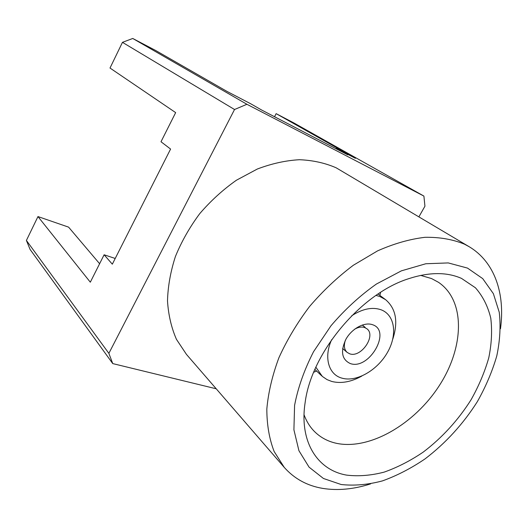 <?xml version="1.0" encoding="UTF-8"?>
<svg xmlns="http://www.w3.org/2000/svg" width="528" height="528" viewBox="0 0 528 528"><rect width="100%" height="100%" fill="white"/><g stroke="black" fill="none" stroke-linecap="round" stroke-linejoin="round"><path stroke-width="0.79" d="M354.578 329.228C358.274 327.122 361.634 326.555 364.663 327.525L366.868 328.739C376.497 335.584 361.02 358.123 349.714 353.813L347.094 352.361C344.177 349.549 343.616 345.49 345.411 340.177M372.491 324.7C391.987 330.693 369.131 370.346 350.328 363.568C341.735 359.542 340.276 351.41 345.959 339.167C351.899 328.535 364.498 321.75 372.491 324.7M351.674 315.784C362.446 308.794 372.227 306.788 381.011 309.751C395.129 314.952 397.61 335.089 387.295 352.717C377.177 370.425 356.413 382.338 342.005 378.16C328.627 374.741 323.506 357.37 331.67 339.676M361.858 376.048C351.1 382.001 341.055 383.797 331.723 381.44L327.07 379.632L322.351 376.431L315.883 367.224M376.015 295.396L379.949 296.564L385.572 299.653C395.987 308.59 398.396 321.743 392.786 339.108M380.576 292.38L379.896 295.429M316.595 371.039L313.711 372.247M420.691 275.392L431.567 278.566L438.497 282.315C465.802 300.821 464.145 347.49 439.25 385.691C414.592 424.043 369.785 450.377 336.455 443.315C327.591 441.388 320.1 437.29 313.988 431.033C309.685 426.558 306.372 421.12 304.036 414.724M461.492 278.395L475.431 287.773C482.81 296.182 487.918 306.299 490.763 318.127C492.294 330.64 491.627 343.886 488.756 357.872C484.711 372.002 478.823 385.948 471.095 399.716C458.119 420.235 442.147 437.705 423.185 452.133C410.421 460.766 397.412 467.425 384.166 472.118C371.012 475.53 358.505 476.533 346.639 475.121C317.566 470.191 298.973 441.91 305.164 402.369C311.434 352.704 360.934 293.575 408.731 278.672C429.231 272.032 446.82 271.933 461.492 278.395M341.154 484.513L323.446 478.487L309.052 467.128L298.927 450.701L293.911 429.799L294.584 405.398C297.917 387.803 304.24 369.904 313.54 351.721L330.97 325.783C344.764 309.599 359.911 295.687 376.398 284.051L401.405 270.838L425.832 263.749L448.259 262.924L467.504 268.092L482.724 278.626L493.383 293.68L499.25 312.266C500.821 326.04 500.003 340.593 496.789 355.905C492.301 371.362 485.826 386.602 477.365 401.623C463.175 424.004 445.744 443.091 425.066 458.878C411.127 468.349 396.911 475.695 382.411 480.902C367.99 484.737 354.235 485.938 341.154 484.513M370.616 483.886C353.786 489.284 337.834 490.789 322.76 488.4C307.263 485.813 294.433 478.817 284.269 467.412L274.157 451.526C269.306 439.012 266.864 424.862 266.825 409.075C268.277 392.588 272.303 375.481 278.909 357.74C286.955 339.999 297.158 322.931 309.533 306.537C322.918 290.908 337.517 277.154 353.324 265.267L377.56 250.879C393.934 243.632 409.741 239.111 424.987 237.31C439.6 237.065 452.753 239.349 464.449 244.167L469.082 246.668C494.789 261.921 505.296 293.812 500.485 328.772M284.269 467.412L186.457 354.394L176.438 339.326C171.382 327.743 168.399 314.945 167.501 300.934C167.891 286.44 170.531 271.623 175.421 256.483C181.579 241.454 189.697 227.165 199.762 213.616C210.784 200.798 223.007 189.664 236.438 180.213L257.327 169.026C271.63 163.594 285.668 160.492 299.429 159.713C312.767 160.261 325.004 162.954 336.151 167.798L469.082 246.668M234.531 109.514L122.456 42.346L132.746 38.471L246.913 104.28L234.531 109.514L108.867 353.364L112.754 363.594L30.083 249.427L26.4 240.445L37.97 216.572L90.314 282.196L104.115 254.78L115.216 258.469M335.947 148.698L336.164 148.295L355.417 158.327L276.144 113.652L293.819 122.918L423.905 196.079L424.934 206.204L418.915 216.823M122.456 42.346L110.002 68.033L175.659 112.616L161 141.748L170.584 149.061L112.325 264.178L104.115 254.78M132.746 38.471L155.621 50.464L226.948 91.39L250.714 103.772L261.71 110.062L347.813 154.876L336.164 148.295M246.913 104.28L423.905 196.079M112.754 363.594L216.229 388.793M26.4 240.445L108.867 353.364M274.527 116.734L276.144 113.652M37.97 216.572L68.594 227.139L99.614 263.723M365.152 327.347L362.267 325.024M321.75 375.883L314.899 369.442M385.572 299.653L378.022 294.037M347.094 352.361L342.626 348.48"/></g></svg>
